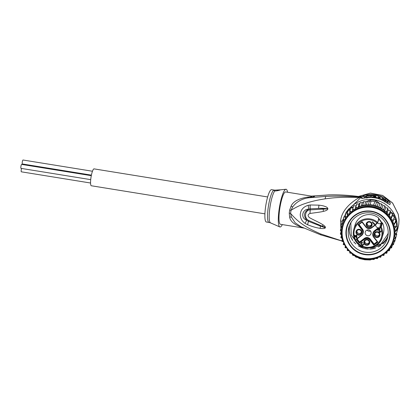 <?xml version="1.0" encoding="UTF-8"?>
<svg xmlns="http://www.w3.org/2000/svg" width="420" height="420" viewBox="0 0 420 420"><rect width="100%" height="100%" fill="white"/><g stroke="black" fill="none" stroke-linecap="round" stroke-linejoin="round"><path stroke-width="0.63" d="M21.063 168.347A2 0.389 -80.8 0 1 21 168.362A2 0.389 -80.8 0 1 20.916 166.472A2 0.389 -80.8 0 1 21.578 164.419A2 0.389 -80.8 0 1 21.64 164.409A2 0.389 -80.8 0 1 21.693 164.441M21.399 171.801A2 0.389 -80.8 0 1 21.336 171.817A2 0.389 -80.8 0 1 21.179 170.578A2 0.389 -80.8 0 1 21.588 168.457M22.123 164.488A2 0.389 -80.8 0 1 22.407 163.968M22.433 163.947A2 0.389 -80.8 0 1 22.37 163.963A2 0.389 -80.8 0 1 22.286 162.073A2 0.389 -80.8 0 1 22.948 160.025A2 0.389 -80.8 0 1 23.011 160.01A2 0.389 -80.8 0 1 23.063 160.041M264.92 213.848L91.319 185.766A8.552 1.659 -80.8 0 1 90.951 177.691A8.552 1.659 -80.8 0 1 93.786 168.929A8.552 1.659 -80.8 0 1 94.048 168.877L267.65 196.959M378.52 228.559L378.488 228.664A2.914 2.882 16.2 0 0 379.827 228.107L379.617 227.766L380.383 227.189L380.594 227.525L381.245 227.041L380.693 226.91L381.927 222.758L381.497 223.031L381.901 223.22M382.463 222.868A14.742 14.579 16.2 0 1 383.366 233.279L382.147 237.458A14.742 14.579 -163.8 0 0 381.245 227.041L382.421 222.805M375.412 224.542L375.38 224.648A2.914 2.882 16.2 0 1 376.304 223.493L376.535 223.734L377.281 223.183L377.05 222.941L377.601 222.91L377.617 222.348A14.742 14.579 -163.8 0 0 353.834 229.215L355.052 225.036A14.742 14.579 16.2 0 1 378.835 218.174L378.887 218.227M371.737 227.819A4.253 4.205 16.2 0 1 365.788 227.015L362.061 222.185L358.596 224.805L362.329 229.625L362.492 229.047A4.253 4.205 16.2 0 1 363.211 232.785L363.043 233.357A4.253 4.205 16.2 0 1 361.552 235.52L356.701 239.185L356.181 239.164L359.289 243.18L364.418 239.3A3.885 3.843 16.2 0 1 369.863 240.035L373.816 245.144L377.848 242.093L373.9 236.985A3.885 3.843 16.2 0 1 374.608 231.593L378.488 228.664M374.608 231.593L374.404 231.252L378.357 228.265L378.525 227.692A2.546 2.52 16.2 0 1 375.721 224.763M381.901 223.214L381.413 222.868L380.94 223.225A2.546 2.52 16.2 0 1 377.559 222.962M381.806 222.815A13.944 13.787 -163.8 0 0 378.861 218.841M381.99 223.099L381.728 222.737M381.323 223.256L381.98 222.952M381.413 222.868A0.362 0.362 16.2 0 1 381.476 222.831A13.65 13.498 -163.8 0 0 378.761 219.172M370.115 222.269A3.003 2.972 16.2 0 1 369.516 222.096M367.096 223.267A2.368 2.341 -163.8 0 0 371.527 224.558M369.474 222.091A2.368 2.341 -163.8 0 0 366.896 223.75A2.368 2.341 -163.8 0 0 368.86 226.732A2.368 2.341 -163.8 0 0 371.438 225.073A2.368 2.341 -163.8 0 0 369.474 222.091M368.75 227.462A3.003 2.972 -163.8 0 0 372.115 224.915A3.003 2.972 -163.8 0 0 369.526 221.571A3.003 2.972 -163.8 0 0 366.161 224.112A3.003 2.972 -163.8 0 0 368.75 227.462M374.005 234.255A3.003 2.972 16.2 0 1 377.365 231.714A3.003 2.972 16.2 0 1 379.953 235.058A3.003 2.972 16.2 0 1 376.593 237.599A3.003 2.972 16.2 0 1 374.005 234.255M366.397 245.306A3.003 2.972 16.2 0 1 363.809 241.962A3.003 2.972 16.2 0 1 367.175 239.416A3.003 2.972 16.2 0 1 369.763 242.765A3.003 2.972 16.2 0 1 366.397 245.306M355.971 231.819A3.003 2.972 16.2 0 1 359.331 229.278A3.003 2.972 16.2 0 1 361.919 232.622A3.003 2.972 16.2 0 1 358.559 235.168A3.003 2.972 16.2 0 1 355.971 231.819M372.256 222.007L372.582 221.765L374.236 223.907L374.267 223.277L374.577 224.343L374.252 224.59L372.256 222.007M379.827 228.995L379.439 231.814L380.006 231.992L380.819 230.942L381.208 231L380.693 231.998L379.806 232.402L378.998 231.798L379.397 229.32L377.879 230.465L377.669 230.191L379.617 228.716L379.827 228.995M360.602 243.527L361.421 242.477L362.224 242.303L362.644 242.508L361.253 243.038L360.969 243.779L361.415 244.136L362.245 243.768L361.935 244.697L362.318 245.191L363.095 244.865L363.652 243.925L363.72 244.566L362.723 245.495L362.035 245.49L361.683 244.367L361.09 244.382L360.602 243.527M356.885 237.725L356.559 237.967L355.415 236.486L354.874 236.896L354.617 236.565L355.157 236.156L354.564 235.389L354.889 235.142L355.483 235.909L356.78 234.927L356.885 237.725M378.525 227.692L374.572 230.68A4.253 4.205 -163.8 0 0 373.081 232.843L372.913 233.415A4.253 4.205 16.2 0 1 374.404 231.252L374.572 230.68M364.418 239.3L364.214 238.959A4.253 4.205 16.2 0 1 370.167 239.768L373.894 244.587L377.354 241.972L377.848 242.093M377.134 241.689L374.062 244.01L370.335 239.19A4.253 4.205 16.2 0 0 364.381 238.387L359.536 242.051L357.094 238.891M373.816 245.144L374.062 244.01M375.38 224.648L371.506 227.577A3.885 3.843 16.2 0 1 366.056 226.842L365.788 227.01L362.056 222.191L358.596 224.805L358.076 224.784L362.024 229.892A3.885 3.843 16.2 0 1 361.316 235.284L361.546 235.52L356.701 239.185L359.368 242.624L359.289 243.18M364.381 238.387L364.214 238.959L359.368 242.624L359.536 242.051M362.492 229.047L358.985 224.511M368.534 229.866A3.003 2.972 -163.8 0 0 365.258 231.971A3.003 2.972 -163.8 0 0 367.757 235.757A3.003 2.972 -163.8 0 0 371.028 233.651A3.003 2.972 -163.8 0 0 368.534 229.866M367.059 230.034A3.003 2.972 16.2 0 0 369.08 231.215A3.003 2.972 -163.8 0 0 370.55 231.053M362.056 222.191L362.108 221.734L358.076 224.784M378.835 218.174L377.601 222.91L377.617 222.348L376.304 223.493M378.803 218.778L378.446 218.111M380.383 227.189L380.693 226.91M381.355 223.078L381.901 222.779L382.415 223.246M379.355 234.869A2.368 2.341 16.2 0 1 376.53 236.843A2.368 2.341 16.2 0 1 374.74 233.893A2.368 2.341 16.2 0 1 377.491 232.26A2.368 2.341 16.2 0 1 379.355 234.869M374.939 233.41A2.368 2.341 -163.8 0 0 379.37 234.701M377.36 232.239A3.003 2.972 -163.8 0 0 377.958 232.412M367.122 239.941A2.368 2.341 16.2 0 1 369.091 242.918A2.368 2.341 16.2 0 1 366.513 244.577A2.368 2.341 16.2 0 1 364.544 241.595A2.368 2.341 16.2 0 1 367.122 239.941M369.18 242.408A2.368 2.341 16.2 0 1 364.744 241.117M367.164 239.946A3.003 2.972 -163.8 0 0 367.768 240.119M361.321 232.433A2.368 2.341 16.2 0 1 358.496 234.407A2.368 2.341 16.2 0 1 356.706 231.457A2.368 2.341 16.2 0 1 359.457 229.829A2.368 2.341 16.2 0 1 361.321 232.433M356.906 230.974A2.368 2.341 -163.8 0 0 361.337 232.265M359.326 229.803A3.003 2.972 -163.8 0 0 359.924 229.976M374.582 224.259L374.252 224.59M374.283 224.485L372.325 221.954M374.288 223.309L374.236 223.907M380.856 230.916L380.84 231.189M381.166 231.326L380.142 232.244L379.229 232.06L379.397 229.32M379.423 229.215L377.911 230.359L377.738 230.139M363.725 244.514L362.754 245.39L362.066 245.39L361.709 244.262L360.623 243.773M362.586 242.471L362.234 242.645M361.919 242.54L361.578 242.792M361.61 242.686L361.253 243.038M361.284 242.933L361.027 243.296M362.229 244.046L361.961 244.508M363.416 244.099L363.4 244.377M356.89 237.636L356.591 237.862L355.415 236.486M355.446 236.381L354.905 236.791L354.69 236.513M354.637 235.331L355.157 236.156M356.659 235.547L355.74 236.24L356.69 235.441L356.543 237.284L356.69 235.441M355.74 236.24L356.543 237.284M365.62 252.236A20.024 19.798 -163.8 0 0 388.043 235.284A20.024 19.798 -163.8 0 0 370.792 212.972A20.024 19.798 -163.8 0 0 348.369 229.924A20.024 19.798 -163.8 0 0 365.62 252.236M365.248 254.693A22.207 21.956 -163.8 0 0 390.117 235.888A22.207 21.956 -163.8 0 0 370.981 211.145A22.207 21.956 -163.8 0 0 346.112 229.945A22.207 21.956 -163.8 0 0 365.248 254.693M380.042 203.705L375.884 200.529A28.03 27.715 -163.8 0 0 373.296 200.056A28.03 27.715 -163.8 0 0 370.676 199.826L365.71 201.784L364.649 205.433L366.429 204.603L368.235 205.023L370.088 204.619L373.721 205.107L374.756 201.558A28.03 27.715 16.2 0 1 375.538 201.726L374.756 201.558A28.03 27.715 16.2 0 0 372.95 201.254A28.03 27.715 16.2 0 0 371.123 201.07L374.756 201.558M364.649 205.433L362.796 205.06L363.799 201.611L362.24 202.634L360.26 202.529L359.006 204.089L356.879 203.905L356.029 205.91L353.708 205.706L352.706 209.15L353.787 209.407L354.963 209.564L356.879 203.91M362.24 202.634L361.179 206.288L362.796 205.06M381.46 255.486L380.714 257.229L378.588 257.05L377.333 258.599L375.338 258.442L373.795 259.523L371.889 259.371L370.167 259.98L364.802 259.775L359.331 258.515L357.793 257.465L355.929 257.113L354.469 255.623A27.305 26.996 16.2 0 1 352.217 254.147L351.923 253.449L349.855 253.066L349.582 251.323M375.884 200.529L375.538 201.726M353.378 206.845L349.13 208.567A28.03 27.715 -163.8 0 0 345.938 212.683L345.592 213.88A28.03 27.715 16.2 0 1 346.022 213.218A28.03 27.715 16.2 0 1 348.248 210.352A28.03 27.715 16.2 0 1 348.784 209.769L350.459 209.087M395.987 222.91L396.433 219.503A28.03 27.715 -163.8 0 0 394.417 214.683L390.306 211.543M388.71 210.326L388.012 209.79M356.102 205.742L355.766 205.879M370.33 201.023A28.03 27.715 16.2 0 1 371.123 201.07L369.558 201.338L370.33 201.023L370.676 199.826M345.392 215.387L345.592 213.88M349.13 208.567L348.784 209.769M392.375 214.594L392.564 213.544L390.227 212.94L389.167 216.594L391.561 216.988L391.083 219.44L393.398 220.138L394.433 216.589L392.149 215.791L392.375 214.594L394.07 215.885A28.03 27.715 16.2 0 1 394.433 216.589A28.03 27.715 16.2 0 1 395.84 219.949A28.03 27.715 16.2 0 1 396.086 220.7L395.808 222.789L395.141 222.338M396.433 219.503L396.086 220.7M394.07 215.885L394.417 214.683M375.979 202.067L376.457 202.288L375.406 205.9L377.265 206.062L378.289 202.619L376.457 202.288M369.558 201.338L367.416 201.149L366.429 204.603M345.214 216.006L344.164 216.458L343.161 219.902L345.413 219.23L344.988 216.767L347.324 216.395L347.214 213.901L349.598 213.838L349.802 211.349L350.81 207.895L353.062 207.931M342.058 228.774L340.82 226.748L342.778 225.519L341.764 223.251L342.767 219.802L343.156 219.571M343.901 217.004L344.164 216.458A28.03 27.715 -163.8 0 0 343.901 217.004L342.899 220.447A28.03 27.715 16.2 0 1 343.161 219.902M350.128 210.221L348.248 210.352L347.214 213.901M347.503 212.924L346.022 213.218L344.988 216.767M392.569 213.539L391.561 216.988M393.398 220.138L392.616 222.516L394.805 223.498L395.84 219.949L393.76 218.899M394.805 223.498L393.729 225.755L395.756 227.005L396.758 223.561L395.808 222.789M395.756 227.005L394.406 229.11L396.239 230.606L397.241 227.162L396.055 225.976M396.239 230.606L394.637 232.517L396.244 234.234L397.247 230.79L396.485 229.772M396.244 234.234L394.417 235.924L395.771 237.83L396.774 234.386L396.228 233.405M395.771 237.83L393.745 239.274L394.826 241.332L395.798 237.741M365.71 201.784L363.799 201.611M370.088 204.619L371.123 201.07M373.721 205.107L375.406 205.9M377.265 206.062L378.74 207.317L380.651 207.47L381.67 204.02L379.801 203.668L378.74 207.317M379.801 203.668L378.268 202.619M369.29 201.395L368.235 205.023M381.654 204.026L382.893 205.485L384.836 205.853L385.67 207.69L387.728 208.058L388.07 210.242L390.327 210.641L390.227 212.94M349.802 211.349L352.186 211.596L352.706 209.15M346.784 248.073L345.03 247.601L345.345 245.884M344.941 245.17L344.159 244.897A27.305 26.996 16.2 0 1 343.492 243.558L343.77 242.723M343.728 242.618L343.193 244.451L344.159 244.897M343.193 244.44L343.492 243.558M343.507 242.067L341.791 241.085L342.452 238.796M342.699 241.663A27.305 26.996 16.2 0 1 342.216 240.251L341.786 241.091M342.216 240.251L342.636 239.384M342.489 238.822L340.835 237.573L341.539 235.158M340.835 237.584L341.959 235.935M341.906 235.489L340.352 233.972L341.114 231.368M340.352 233.977L341.759 232.428M341.764 232.124L340.347 230.349L341.192 227.451M340.347 230.349L342.038 228.937M340.82 226.753L341.796 223.393M341.764 223.251L343.807 222.484L342.899 220.447M392.149 215.791L391.083 219.44A26.392 26.098 -163.8 0 0 389.167 216.594A26.392 26.098 -163.8 0 0 371.674 206.514A26.392 26.098 -163.8 0 0 352.186 211.596A26.392 26.098 -163.8 0 0 349.598 213.838A26.392 26.098 -163.8 0 0 347.324 216.395A26.392 26.098 -163.8 0 0 345.413 219.23A26.392 26.098 -163.8 0 0 343.807 222.484A26.392 26.098 -163.8 0 0 342.925 225.015L342.788 225.488A26.392 26.098 16.2 0 1 371.537 206.987A26.392 26.098 16.2 0 1 371.726 207.013A26.392 26.098 16.2 0 1 393.472 240.245A26.392 26.098 16.2 0 1 364.723 258.746A26.392 26.098 16.2 0 1 364.534 258.72A26.392 26.098 16.2 0 1 342.788 225.488C338.032 240.077 349.109 257.014 364.529 258.72L364.723 258.746C377.239 260.694 390.212 252.341 393.472 240.245L393.608 239.773A26.392 26.098 -163.8 0 0 393.745 239.274A26.392 26.098 -163.8 0 0 394.417 235.924A26.392 26.098 -163.8 0 0 394.637 232.517A26.392 26.098 -163.8 0 0 394.406 229.11A26.392 26.098 -163.8 0 0 393.729 225.755A26.392 26.098 -163.8 0 0 392.616 222.516A26.392 26.098 -163.8 0 0 391.083 219.44M394.826 241.332L392.711 242.471M392.669 242.576L393.43 244.676L391.282 245.506M393.43 244.681L394.306 241.668M391.603 247.816L389.466 248.341M391.151 245.737L391.603 247.81L392.385 245.128M389.225 248.666L389.377 250.682L387.287 250.929M389.377 250.682L390.096 248.215M386.909 251.312L386.783 253.244L384.783 253.218M386.788 253.239L387.466 250.913M352.217 254.147L352.779 255.302L354.469 255.623M349.104 250.84L347.261 250.488L347.335 248.803M384.253 253.628L383.885 255.428L384.457 253.475M383.885 255.434L381.838 255.26M359.006 204.089L357.945 207.743L359.257 205.978L360.26 202.535M359.257 205.978L361.179 206.288M380.651 207.47L382.064 209.171A27.305 26.996 16.2 0 1 384.31 210.641L384.605 211.344L386.736 211.523L387.739 208.073M382.893 205.485L381.827 209.139M384.83 205.853L383.822 209.297L382.064 209.171M383.822 209.297L384.31 210.641M385.67 207.69L384.605 211.344M386.736 211.523L387.009 213.896L389.33 214.1L390.332 210.656M388.07 210.242L387.009 213.896M389.33 214.1L389.167 216.594M356.029 205.91L354.963 209.564M355.877 207.354L357.945 207.743M370.739 196.754A26.208 25.919 -163.8 0 0 366.392 197.148L366.681 195.552A27.305 26.996 -163.8 0 1 378.698 196.271L378.215 198.529L378.698 196.271M366.544 196.025A27.305 26.996 16.2 0 1 375.889 196.119L375.659 196.849L373.522 196.523M373.569 196.361A27.305 26.996 16.2 0 1 375.191 196.571L375.328 196.103A27.305 26.996 -163.8 0 0 370.97 195.746L370.786 196.387C370.346 196.76 377.638 197.741 378.273 197.526L378.357 197.447M380.121 197.332A27.305 26.996 -163.8 0 0 379.066 196.98L378.929 197.447A27.305 26.996 16.2 0 1 379.985 197.799L379.827 198.345A27.305 26.996 16.2 0 1 382.195 199.311L382.358 198.765L383.344 199.427L383.229 199.815A27.305 26.996 16.2 0 1 385.55 201.154L385.665 200.75C385.607 200.293 384.536 199.511 382.457 198.408L382.651 197.747A27.305 26.996 -163.8 0 0 380.284 196.781L380.121 197.332M271.577 189.667A16.38 3.176 99.2 0 0 271.073 189.772A16.38 3.176 99.2 0 0 265.634 206.551A16.38 3.176 99.2 0 0 266.343 222.007L269 222.437A16.38 3.176 -80.8 0 1 268.296 206.981A16.38 3.176 -80.8 0 1 273.73 190.202L280.429 189.829C279.631 190.297 277.93 190.691 275.336 191.011L273.73 190.202A16.38 3.176 -80.8 0 1 273.782 190.176A16.38 3.176 -80.8 0 1 274.234 190.097L271.577 189.667M375.155 196.87L375.191 196.571M375.228 196.875L375.328 196.103M379.759 198.865A26.208 25.919 -163.8 0 0 378.788 198.534L378.929 197.447M379.727 199.101L379.827 198.345M382.095 200.072L382.195 199.311M382.147 200.099L382.358 198.765M382.205 199.889L383.192 200.566M383.129 200.587L383.229 199.815M385.45 201.931L385.55 201.154M382.557 198.455L382.651 197.747M382.615 198.025A26.575 26.276 16.2 0 1 385.403 199.542L385.166 199.999L387.072 201.637L386.747 202.766M365.174 197.951L365.489 196.88L366.487 196.466M307.608 224.758L305.072 223.388L306.768 220.253C300.174 218.069 302.279 209.018 308.774 209.118C303.896 211.958 303.23 215.67 306.768 220.253L308.543 221.372L308.821 220.521L324.791 227.293L320.276 225.992L325.311 227.803C325.017 228.553 323.348 228.748 320.303 228.38L320.276 225.992L308.543 221.372A5.46 1.255 -70.2 0 0 307.661 224.779L307.608 224.758A5.46 1.255 -70.2 0 1 308.49 221.351L308.779 220.5C303.455 218.138 305.277 209.659 310.202 209.874L310.023 213.454L310.165 208.84L310.254 209.869L327.217 208.882L323.243 209.155L323.332 211.386C320.318 212.153 315.609 212.662 310.023 213.454C307.687 214.441 307.503 215.838 309.482 217.649C314.407 220.442 318.239 221.797 323.006 224.81L322.397 226.202L325.416 227.425L325.311 227.803M305.072 223.388C301.928 221.156 300.316 218.206 300.242 214.536C300.736 209.848 303.382 206.766 308.191 205.291L310.249 204.971A5.46 1.512 89.3 0 0 310.217 208.834L318.486 208.43C321.778 208.168 324.676 208.304 327.18 208.84L327.852 208.94C327.569 209.974 326.062 210.793 323.332 211.386M310.249 204.971L318.974 205.149L318.486 208.43L327.863 208.598L327.852 208.94M308.191 205.291L308.774 209.118L310.165 208.84A5.46 1.512 89.3 0 1 310.191 204.976M282.329 224.595A19.11 3.701 -80.8 0 1 280.592 226.858A19.11 3.701 -80.8 0 1 279.83 226.931A19.11 3.701 -80.8 0 1 279.253 208.488A19.11 3.701 -80.8 0 1 285.526 189.378A19.11 3.701 -80.8 0 1 285.931 189.247L280.429 189.829M276.864 190.166A3.638 0.536 -172.5 0 1 278.596 190.465M270.643 222.925L279.83 226.931M366.944 198.161L366.755 197.762L361.463 198.34L361.919 196.775L362.544 196.266C363.657 195.599 365.358 195.074 367.647 194.691A27.305 26.996 16.2 0 1 385.88 198.618L385.403 199.542L388.048 202.004L387.655 203.364M365.489 196.88A1.822 1.801 16.2 0 1 364.445 196.802L366.571 195.919M307.661 224.779C313.383 227 316.496 227.766 320.303 228.38M323.006 224.81C324.639 225.887 325.442 226.758 325.416 227.425M318.974 205.149C323.657 205.816 323.096 205.795 325.642 206.661C326.865 207.134 327.6 207.774 327.863 208.598M285.931 189.247A19.11 3.701 -80.8 0 1 287.558 192.25M303.812 228.071L280.445 224.291A16.38 3.176 99.2 0 1 279.741 208.834A16.38 3.176 99.2 0 1 285.175 192.055A16.38 3.176 99.2 0 1 285.679 191.945L311.976 196.203L311.682 196.675L307.44 197.143C298.347 198.65 292.882 201.684 291.06 206.257L289.663 210.1A7.282 0.394 -171.4 0 1 291.018 210.326C295.612 207.375 300.353 205.102 305.251 203.501C310.543 201.621 317.153 200.072 325.085 198.854C332.756 197.836 334.042 197.762 341.25 197.379C347.66 197.143 353.682 197.206 359.31 197.558C354.512 200.12 341.723 208.619 340.594 220.957L340.888 228.491M303.403 227.813C294.856 225.136 290.267 221.545 289.637 217.046L289.259 213.181A7.282 1.748 -173.6 0 1 290.608 213.434A16.522 3.203 -80.8 0 1 291.018 210.326L292.709 206.892C296.599 201.716 301.98 198.676 308.842 197.773L307.44 197.143M341.817 240.986L320.681 234.843L301.014 226.753L295.155 222.779L291.365 217.066L290.608 213.434C299.303 223.503 307.314 228.023 320.681 233.956L341.838 240.917M398.99 219.429L398.223 214.226L398.995 219.608L398.795 224.154L397.808 228.643M398.8 224.107L397.95 228.155M385.88 198.618L388.899 201.012L386.479 200.97M388.117 203.658A3.638 3.602 16.2 0 1 389.897 204.619L384.988 201.689L384.694 201.983M387.072 201.637A1.822 1.801 -163.8 0 0 388.048 202.004A3.638 3.602 -163.8 0 1 390.358 203.044L388.899 201.012M398.795 224.154L398.995 219.608M344.715 216.19A27.305 26.996 16.2 0 1 345.524 214.405M349.634 208.367A27.305 26.996 16.2 0 1 395.425 216.778M396.401 219.755A27.305 26.996 16.2 0 1 397.063 230.102A27.305 26.996 16.2 0 1 397.021 230.417M344.6 216.232L345.649 213.675M346.92 211.239L360.953 197.421L359.31 197.558L359.62 197.274C348.269 196.203 336.961 195.919 325.694 196.429L308.842 197.773C315.273 196.644 316.276 196.093 311.845 196.109L328.209 194.99C338.825 194.733 349.335 195.326 359.725 196.765L359.62 197.274L361.268 197.043L361.1 196.313L358.958 196.544M360.953 197.421L361.268 197.043M358.444 196.481L370.409 193.142L382.631 195.494L392.6 203.049L398.223 214.226M361.1 196.313L359.21 196.581L361.368 196.534M328.209 194.99L328.571 194.917C338.935 194.67 349.172 195.227 359.284 196.591L359.32 196.597M359.216 196.581L359.725 196.765L359.216 196.581M389.099 238.97A21.84 21.599 -163.8 0 1 365.311 254.284L365.295 254.336A21.84 21.599 16.2 0 1 347.141 226.81A21.84 21.599 16.2 0 1 370.933 211.496L370.949 211.449A21.84 21.599 -163.8 0 0 347.156 226.758A21.84 21.599 -163.8 0 0 365.311 254.284L365.295 254.336A21.84 21.599 16.2 0 0 389.083 239.022L389.099 238.97A21.84 21.599 -163.8 0 0 370.949 211.449L370.933 211.496A21.84 21.599 16.2 0 1 389.083 239.022M352.8 240.545A20.024 19.798 16.2 0 1 349.54 225.356L349.262 231.026L349.771 233.945L350.705 236.759L352.8 240.545M355.892 243.994A20.024 19.798 16.2 0 1 353.735 241.763L355.892 243.994M360.832 247.222A20.024 19.798 16.2 0 1 358.218 245.774L363.673 248.278A20.024 19.798 16.2 0 1 360.832 247.222M366.592 248.897A20.024 19.798 16.2 0 1 364.276 248.446L368.524 249.065A20.024 19.798 16.2 0 1 366.592 248.897M372.671 248.792A20.024 19.798 16.2 0 1 369.584 249.076L375.512 248.094A20.024 19.798 16.2 0 1 372.671 248.792M380.872 245.411A20.024 19.798 16.2 0 1 378.205 246.997L380.872 245.411M387.839 236.507A20.024 19.798 16.2 0 1 382.862 243.799L385.077 241.385L387.839 236.507M356.302 242.141A14.742 14.579 -163.8 0 0 382.147 237.458C379.491 248.656 362.911 251.669 356.302 242.151C353.414 238.214 352.595 233.903 353.834 229.215A14.742 14.579 -163.8 0 0 356.302 242.141M379.827 228.107L380.594 227.525A14.018 13.86 16.2 0 1 356.848 241.81A14.018 13.86 16.2 0 1 377.05 222.941M373.632 237.158L377.354 241.972L373.627 237.153A4.253 4.205 16.2 0 1 372.913 233.415L373.627 237.153L373.9 236.985M362.024 229.892L362.329 229.625A4.253 4.205 16.2 0 1 363.043 233.357L361.552 235.52M365.788 227.01L365.783 227.01C367.558 228.895 369.542 229.163 371.742 227.813L375.695 224.826L376.535 223.734A2.546 2.52 -163.8 0 0 375.695 224.821L371.742 227.813L371.506 227.577M361.316 235.284L356.181 239.164M366.056 226.842L362.108 221.734M378.357 228.265A2.546 2.52 -163.8 0 0 379.617 227.766L380.94 223.225M369.863 240.035L370.335 239.19M371.474 207.396A26.029 25.736 16.2 0 1 371.663 207.422A26.029 25.736 16.2 0 1 393.892 236.492A26.029 25.736 16.2 0 1 364.754 258.442A26.029 25.736 16.2 0 1 364.565 258.416A26.029 25.736 16.2 0 1 342.337 229.341A26.029 25.736 16.2 0 1 371.474 207.396M361.242 206.246A27.305 26.996 16.2 0 1 371.663 205.606A27.305 26.996 16.2 0 1 381.685 208.95M375.149 258.584A27.305 26.996 16.2 0 1 364.865 259.182A27.305 26.996 16.2 0 1 354.848 255.838M349.697 212.494A27.305 26.996 16.2 0 1 350.826 211.517M346.033 247.916A27.305 26.996 16.2 0 1 345.193 246.677M341.675 238.271A27.305 26.996 16.2 0 1 341.381 236.806M341.108 234.775A27.305 26.996 16.2 0 1 341.008 233.289M341.003 231.242A27.305 26.996 16.2 0 1 341.103 229.761M341.371 227.729A27.305 26.996 16.2 0 1 341.659 226.27M342.19 224.296A27.305 26.996 16.2 0 1 342.641 222.973M343.282 221.398A27.305 26.996 16.2 0 1 344.127 219.671M345.156 217.901A27.305 26.996 16.2 0 1 345.991 216.667M347.245 215.045A27.305 26.996 16.2 0 1 348.238 213.932M390.5 216.872A27.305 26.996 16.2 0 1 391.335 218.117M392.375 219.896A27.305 26.996 16.2 0 1 393.041 221.23M393.834 223.13A27.305 26.996 16.2 0 1 394.317 224.537M394.858 226.522A27.305 26.996 16.2 0 1 395.152 227.981M395.425 230.013A27.305 26.996 16.2 0 1 395.524 231.499M395.524 233.546A27.305 26.996 16.2 0 1 395.43 235.032M395.162 237.059A27.305 26.996 16.2 0 1 394.874 238.518M394.338 240.492A27.305 26.996 16.2 0 1 393.86 241.899M393.068 243.789A27.305 26.996 16.2 0 1 392.406 245.123M391.377 246.892A27.305 26.996 16.2 0 1 390.542 248.126M389.288 249.743A27.305 26.996 16.2 0 1 388.295 250.856M386.836 252.299A27.305 26.996 16.2 0 1 385.707 253.276M351.167 253.344A27.305 26.996 16.2 0 1 349.681 252.063M348.348 250.74A27.305 26.996 16.2 0 1 347.293 249.548M384.069 254.515A27.305 26.996 16.2 0 1 382.741 255.381M381.113 256.305A27.305 26.996 16.2 0 1 379.344 257.15M378.126 257.649A27.305 26.996 16.2 0 1 375.569 258.473M385.366 211.444A27.305 26.996 16.2 0 1 386.852 212.73M388.185 214.053A27.305 26.996 16.2 0 1 389.24 215.245M352.464 210.278A27.305 26.996 16.2 0 1 353.787 209.407M355.42 208.483A27.305 26.996 16.2 0 1 357.184 207.638M358.407 207.144A27.305 26.996 16.2 0 1 361.1 206.283M387.954 235.877A20.024 19.798 16.2 0 1 369.626 247.853M385.507 201.952L385.665 200.76L385.513 201.941M385.166 199.999A26.208 25.919 -163.8 0 0 384.615 199.663M379.008 197.185A26.208 25.919 -163.8 0 0 378.593 197.064M274.869 190.796A16.601 3.218 99.2 0 0 269.829 208.189A16.601 3.218 99.2 0 0 270.522 222.884L269 222.437M378.661 196.539A26.575 26.276 16.2 0 1 380.21 197.033M365.71 196.728L362.544 196.266M364.061 198.125L364.445 196.802A3.638 3.602 16.2 0 0 361.919 196.775M289.259 213.181A16.38 3.176 -80.8 0 1 289.663 210.1M289.637 217.046L291.365 217.066M320.869 234.722L320.681 233.956M342.321 221.34L340.594 220.957M367.647 194.691L367.637 195.416M361.463 198.34A3.638 3.602 16.2 0 1 363.452 198.214M361.898 198.482L363.08 198.256M384.988 201.689A27.305 26.996 -163.8 0 0 366.755 197.762M390.358 203.044L389.897 204.619M291.06 206.257L292.709 206.892M325.694 196.429L325.085 198.854M91.292 175.675L21.64 164.409M90.71 179.639L21 168.362M90.557 183.015L21.336 171.817M91.403 175.13L22.37 163.963M92.463 171.245L23.011 160.01M358.701 244.608L351.246 235.232L350.81 223.319L351.267 221.965M369.779 247.837L381.103 243.925L387.86 234.108L388.211 232.722M378.94 218.563L377.732 222.721L376.535 223.734M275.368 190.176L274.234 190.097M270.522 222.884L270.958 223.072M388.101 203.726L384.988 201.642C379.37 198.224 373.301 196.917 366.781 197.726L363.038 198.256M398.239 214.205L392.632 203.018L382.667 195.452L370.403 193.1L358.407 196.476M397.955 228.149L397.21 230.701M328.571 194.917L311.414 196.109"/></g></svg>
